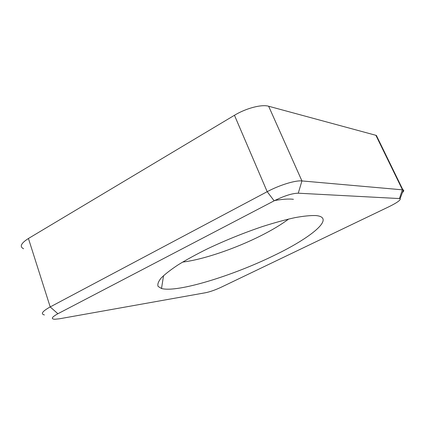 <?xml version="1.0" encoding="UTF-8"?>
<svg xmlns="http://www.w3.org/2000/svg" width="425" height="425" viewBox="0 0 425 425"><rect width="100%" height="100%" fill="white"/><g stroke="black" fill="none" stroke-linecap="round" stroke-linejoin="round"><path stroke-width="0.64" d="M44.412 314.941C40.423 313.979 42.351 311.307 50.198 306.93L267.192 191.691C279.507 185.066 295.418 180.189 301.931 180.928L403.373 189.911C404.095 190.379 403.761 191.292 402.358 192.647M23.593 248.763C19.364 246.686 20.974 243.259 28.433 238.489L234.457 115.281C246.07 108.21 261.731 104.146 268.648 106.245L375.881 135.299L376.385 135.469L377.437 137.626M273.684 255.664C232.576 275.756 177.422 292.868 161.516 288.511L158.111 286.445C157.303 284.378 158.297 281.6 161.08 278.104C164.948 274.221 170.643 269.795 178.16 264.823C186.665 259.617 196.52 254.235 207.74 248.678C225.707 240.189 244.046 232.778 262.751 226.451C274.582 222.695 285.287 219.768 294.86 217.664C303.551 216.081 310.542 215.379 315.833 215.555C336.414 217.387 310.797 237.963 273.684 255.664M298.27 193.2C292.214 193.306 284.171 195.851 274.146 200.823L57.901 313.735C51.781 317.124 50.708 318.968 54.692 319.271L59.388 318.798L205.62 292.719C210.12 291.789 215.289 289.967 221.133 287.252L389.273 206.577C397.343 202.555 400.972 199.899 400.164 198.602L298.27 193.2L301.931 180.928L268.648 106.245M288.671 219.024C281.318 224.538 272.037 230.122 260.817 235.758C235.328 248.609 203.23 259.59 182.575 262.103M274.019 200.658C282.386 199.15 288.857 198.703 293.431 199.309M399.468 198.454L402.395 189.651L375.881 135.299M28.433 238.489L50.198 306.93L57.901 313.735M274.146 200.823L267.192 191.691L234.457 115.281M402.852 189.72L376.385 135.469M400.164 198.602L403.373 189.911M163.556 275.623L161.516 288.511"/></g></svg>
